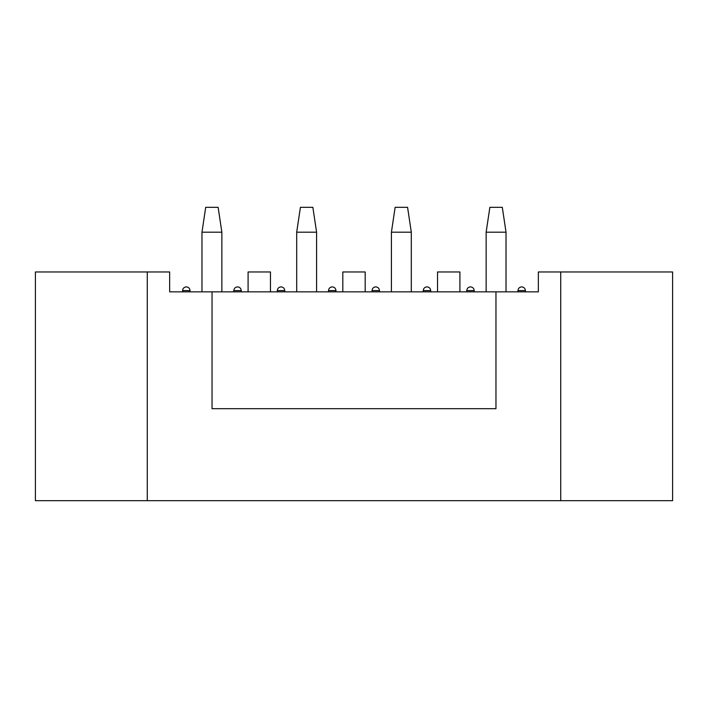 <?xml version="1.0" encoding="UTF-8"?>
<svg xmlns="http://www.w3.org/2000/svg" width="708" height="708" viewBox="0 0 708 708"><rect width="100%" height="100%" fill="white"/><g stroke="black" fill="none" stroke-linecap="round" stroke-linejoin="round"><path stroke-width="1.06" d="M201.975 291.846L201.975 232.18L201.975 291.846M205.701 207.32L218.135 207.32L221.861 232.18L221.861 291.846L221.861 232.18L201.975 232.18L205.701 207.32L201.975 232.18L221.861 232.18L218.135 207.32L205.701 207.32M296.696 291.846L296.696 232.18L296.696 291.846M300.422 207.32L312.856 207.32L316.582 232.18L316.582 291.846L316.582 232.18L296.696 232.18L300.422 207.32L296.696 232.18L316.582 232.18L312.856 207.32L300.422 207.32M391.418 291.846L391.418 232.18L391.418 291.846M395.144 207.32L407.578 207.32L411.304 232.18L411.304 291.846L411.304 232.18L391.418 232.18L395.144 207.32L391.418 232.18L411.304 232.18L407.578 207.32L395.144 207.32M486.139 291.846L486.139 232.18L486.139 291.846M489.865 207.32L502.299 207.32L506.025 232.18L506.025 291.846L506.025 232.18L486.139 232.18L489.865 207.32L486.139 232.18L506.025 232.18L502.299 207.32L489.865 207.32M169.654 291.846L538.346 291.846L495.963 291.846L495.963 408.693L495.963 291.846L212.037 291.846L212.037 408.693L212.037 291.846L169.654 291.846L169.654 271.961L147.273 271.961L169.654 271.961L169.654 291.846M538.346 271.961L672.6 271.961L538.346 271.961L538.346 291.846L538.346 271.961M212.037 408.693L495.963 408.693L212.037 408.693M672.6 500.68L35.4 500.68L560.727 500.68L560.727 271.961L560.727 500.68L672.6 500.68L672.6 271.961L672.6 500.68M35.4 271.961L147.273 271.961L147.273 500.68L147.273 271.961L35.4 271.961L35.4 500.68L35.4 271.961M270.465 271.961L248.092 271.961L270.465 271.961L270.465 291.846L270.465 271.961M190.036 290.607L182.584 290.607L190.036 290.607L190.036 291.846L190.036 290.607C189.797 288.351 188.558 287.112 186.31 286.873C188.558 287.112 189.797 288.351 190.036 290.607M241.251 290.607L233.79 290.607L241.251 290.607L241.251 291.846L241.251 290.607C241.012 288.351 239.773 287.112 237.525 286.873C239.773 287.112 241.012 288.351 241.251 290.607M365.186 271.961L342.814 271.961L365.186 271.961L365.186 291.846L365.186 271.961M459.908 271.961L437.535 271.961L459.908 271.961L459.908 291.846L459.908 271.961M284.758 290.607L277.306 290.607L284.758 290.607L284.758 291.846L284.758 290.607C284.527 288.351 283.28 287.112 281.032 286.873C283.28 287.112 284.527 288.351 284.758 290.607M335.973 290.607L328.521 290.607L335.973 290.607L335.973 291.846L335.973 290.607C335.742 288.351 334.495 287.112 332.247 286.873C334.495 287.112 335.742 288.351 335.973 290.607M379.479 290.607L372.027 290.607L379.479 290.607L379.479 291.846L379.479 290.607C379.249 288.351 378.001 287.112 375.753 286.873C378.001 287.112 379.249 288.351 379.479 290.607M430.694 290.607L423.242 290.607L430.694 290.607L430.694 291.846L430.694 290.607C430.464 288.351 429.216 287.112 426.968 286.873C429.216 287.112 430.464 288.351 430.694 290.607M474.21 290.607L466.749 290.607L474.21 290.607L474.21 291.846L474.21 290.607C473.971 288.351 472.723 287.112 470.475 286.873C472.723 287.112 473.971 288.351 474.21 290.607M525.416 290.607L517.964 290.607L525.416 290.607L525.416 291.846L525.416 290.607C525.186 288.351 523.938 287.112 521.69 286.873C523.938 287.112 525.186 288.351 525.416 290.607M248.092 271.961L248.092 291.846M186.31 286.873C184.062 287.112 182.814 288.351 182.584 290.607L182.584 291.846M237.525 286.873C235.277 287.112 234.029 288.351 233.79 290.607L233.79 291.846M342.814 271.961L342.814 291.846M437.535 271.961L437.535 291.846M281.032 286.873C278.784 287.112 277.536 288.351 277.306 290.607L277.306 291.846M332.247 286.873C329.999 287.112 328.751 288.351 328.521 290.607L328.521 291.846M375.753 286.873C373.505 287.112 372.258 288.351 372.027 290.607L372.027 291.846M426.968 286.873C424.72 287.112 423.473 288.351 423.242 290.607L423.242 291.846M470.475 286.873C468.227 287.112 466.979 288.351 466.749 290.607L466.749 291.846M521.69 286.873C519.442 287.112 518.194 288.351 517.964 290.607L517.964 291.846"/></g></svg>
